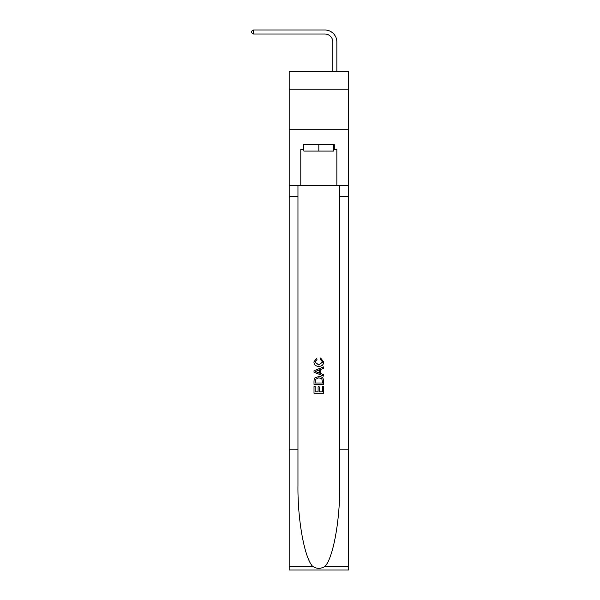 <?xml version="1.0" encoding="UTF-8"?>
<svg xmlns="http://www.w3.org/2000/svg" width="600" height="600" viewBox="0 0 600 600"><rect width="100%" height="100%" fill="white"/><g stroke="black" fill="none" stroke-linecap="round" stroke-linejoin="round"><path stroke-width="0.9" d="M348.48 89.22L348.48 71.588L289.185 71.588L289.185 89.22L348.48 89.22L348.48 129.285L289.185 129.285L289.185 89.22M332.85 71.588L332.85 42.023A8.01 8.01 151.2 0 0 324.84 34.005L253.605 34.005L251.52 32.805L251.52 31.2L253.605 30L324.84 30A12.023 12.023 -28.8 0 1 336.862 42.023L336.862 71.588M333.817 144.667L333.817 151.08L303.847 151.08L303.847 144.667M318.832 144.667L318.832 151.08M322.522 386.213L322.522 391.882L319.2 391.882L322.522 391.882L322.522 386.213L323.632 386.213L323.632 393.24L314.017 393.24L314.017 386.46L314.017 393.24M318.09 386.827L318.09 391.882L315.127 391.882L318.09 391.882L318.09 386.827L319.2 386.827L319.2 391.882M314.843 377.978L314.16 379.38L314.843 377.978L318.772 376.478C321.847 376.462 323.468 377.94 323.632 380.918L323.632 384.368L314.017 384.368L314.017 381.075L314.017 384.368M320.558 357.983L320.243 359.34L320.558 357.983L323.76 361.905C323.498 364.86 321.832 366.345 318.757 366.368L318.757 366.368C315.803 366.3 314.183 364.822 313.897 361.935L316.688 358.23L316.98 359.587L315.007 362.002L318.75 365.01L322.65 362.032L320.243 359.34M325.028 566.34L348.48 566.34L348.48 570L289.185 570L289.185 449.805L297.96 449.805L297.96 485.535C297.532 519.69 304.462 557.85 312.63 566.34C316.763 568.98 320.895 568.98 325.028 566.34C333.202 557.85 340.132 519.69 339.705 485.535L339.705 185.37M314.017 370.718L314.017 372.248L323.632 376.065L314.017 372.248L314.017 370.718L323.632 366.9L314.017 370.718M339.705 449.805L348.48 449.805L348.48 129.285M289.185 449.805L289.185 129.285M297.96 185.37L297.96 449.805M348.48 566.34L348.48 449.805M289.185 185.37L300.803 185.37L300.803 149.475L303.847 149.475M333.817 149.475L334.298 149.475L334.298 144.667L303.368 144.667L303.368 149.475M334.298 149.475L336.862 149.475L336.862 185.37L348.48 185.37M300.803 185.37L336.862 185.37M323.632 366.9L323.632 368.34L320.678 369.435L320.678 373.53L323.632 374.625L323.632 376.065M316.905 372.142L319.567 373.125L319.567 369.84L315.127 371.483L316.905 372.142M319.567 369.84L319.567 373.125M314.017 381.075L314.16 379.38M321.847 378.757L322.522 383.01L321.847 378.757L318.75 377.827L315.33 379.47L315.127 383.01L322.522 383.01L315.127 383.01M314.017 386.46L315.127 386.46L315.127 391.882M332.85 42.023A8.01 8.01 151.2 0 0 324.84 34.005A8.01 8.01 151.2 0 1 332.85 42.023A8.01 8.01 151.2 0 0 324.84 34.005A8.01 8.01 151.2 0 1 332.85 42.023A8.01 8.01 151.2 0 0 324.84 34.005A8.01 8.01 151.2 0 1 332.85 42.023A8.01 8.01 151.2 0 0 324.84 34.005A8.01 8.01 151.2 0 1 332.85 42.023A8.01 8.01 151.2 0 0 324.84 34.005A8.01 8.01 151.2 0 1 332.85 42.023A8.01 8.01 151.2 0 0 324.84 34.005A8.01 8.01 151.2 0 1 332.85 42.023A8.01 8.01 151.2 0 0 324.84 34.005A8.01 8.01 151.2 0 1 332.85 42.023A8.01 8.01 151.2 0 0 324.84 34.005A8.01 8.01 151.2 0 1 332.85 42.023A8.01 8.01 151.2 0 0 324.84 34.005A8.01 8.01 151.2 0 1 332.85 42.023A8.01 8.01 151.2 0 0 324.84 34.005A8.01 8.01 151.2 0 1 332.85 42.023A8.01 8.01 151.2 0 0 324.84 34.005A8.01 8.01 151.2 0 1 332.85 42.023A8.01 8.01 151.2 0 0 324.84 34.005A8.01 8.01 151.2 0 1 332.85 42.023A8.01 8.01 151.2 0 0 324.84 34.005A8.01 8.01 151.2 0 1 332.85 42.023A8.01 8.01 151.2 0 0 324.84 34.005A8.01 8.01 151.2 0 1 332.85 42.023A8.01 8.01 151.2 0 0 324.84 34.005A8.01 8.01 151.2 0 1 332.85 42.023A8.01 8.01 151.2 0 0 324.84 34.005A8.01 8.01 151.2 0 1 332.85 42.023A8.01 8.01 151.2 0 0 324.84 34.005A8.01 8.01 151.2 0 1 332.85 42.023A8.01 8.01 151.2 0 0 324.84 34.005A8.01 8.01 151.2 0 1 332.85 42.023A8.01 8.01 151.2 0 0 324.84 34.005A8.01 8.01 151.2 0 1 332.85 42.023A8.01 8.01 151.2 0 0 324.84 34.005A8.01 8.01 151.2 0 1 332.85 42.023A8.01 8.01 151.2 0 0 324.84 34.005A8.01 8.01 151.2 0 1 332.85 42.023A8.01 8.01 151.2 0 0 324.84 34.005A8.01 8.01 151.2 0 1 332.85 42.023A8.01 8.01 151.2 0 0 324.84 34.005A8.01 8.01 151.2 0 1 332.85 42.023A8.01 8.01 151.2 0 0 324.84 34.005A8.01 8.01 151.2 0 1 332.85 42.023A8.01 8.01 151.2 0 0 324.84 34.005A8.01 8.01 151.2 0 1 332.85 42.023A8.01 8.01 151.2 0 0 324.84 34.005A8.01 8.01 151.2 0 1 332.85 42.023A8.01 8.01 151.2 0 0 324.84 34.005A8.01 8.01 151.2 0 1 332.85 42.023A8.01 8.01 151.2 0 0 324.84 34.005A8.01 8.01 151.2 0 1 332.85 42.023A8.01 8.01 151.2 0 0 324.84 34.005A8.01 8.01 151.2 0 1 332.85 42.023A8.01 8.01 151.2 0 0 324.84 34.005A8.01 8.01 151.2 0 1 332.85 42.023A8.01 8.01 151.2 0 0 324.84 34.005A8.01 8.01 151.2 0 1 332.85 42.023A8.01 8.01 151.2 0 0 324.84 34.005A8.01 8.01 151.2 0 1 332.85 42.023A8.01 8.01 151.2 0 0 324.84 34.005A8.01 8.01 151.2 0 1 332.85 42.023M253.605 34.005L253.605 30L324.84 30M339.705 196.59L348.48 196.59M297.96 196.59L289.185 196.59M289.185 566.34L312.63 566.34"/></g></svg>

